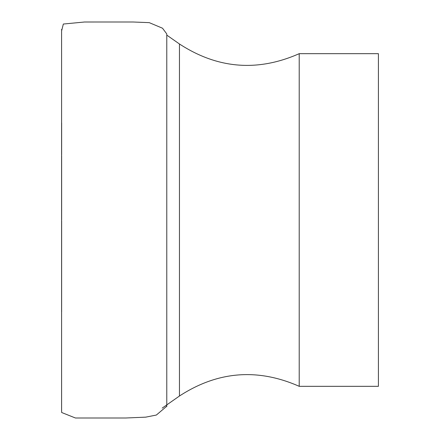 <?xml version="1.0" encoding="UTF-8"?>
<svg xmlns="http://www.w3.org/2000/svg" width="440" height="440" viewBox="0 0 440 440"><rect width="100%" height="100%" fill="white"/><g stroke="black" fill="none" stroke-linecap="round" stroke-linejoin="round"><path stroke-width="0.66" d="M299.211 53.675L299.211 386.326L378.411 386.326L378.411 53.675L299.211 53.675C257.548 72.045 217.63 68.816 179.454 43.983L166.777 35.107M299.211 386.326C257.548 367.961 217.63 371.19 179.454 396.017L179.454 43.983M166.777 405.966L166.777 33.952L162.52 28.221L149.254 22.649L132.974 22L84.496 22.006L63.338 24.041L61.589 31.004L61.6 410.977M61.65 209.017L61.65 211.063M61.595 30.157L61.6 29.524M61.6 29.381L61.606 30.184M61.589 151.014L61.595 220.457M61.589 328.18L61.595 410.047M61.6 410.08L61.661 412.506L75.433 418L125.642 418L145.734 417.148L156.354 415.047L166.771 406.208L166.777 405.823M166.777 405.768L166.804 404.877M166.744 406.654L166.766 405.631M61.644 123.002L61.639 154.649M61.639 155.947L61.644 219.736M61.644 220.88L61.633 311.784M179.454 396.017L166.777 404.894M166.694 404.954L162.19 408.111"/></g></svg>
